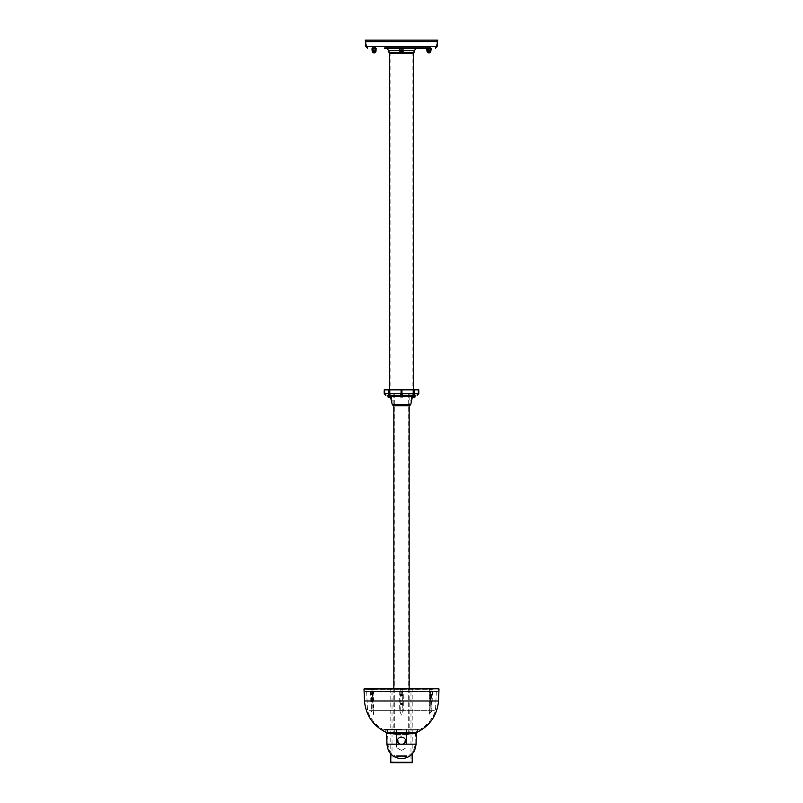 <?xml version="1.0" encoding="UTF-8"?>
<svg xmlns="http://www.w3.org/2000/svg" width="803" height="803" viewBox="0 0 803 803"><rect width="100%" height="100%" fill="white"/><g stroke="black" fill="none" stroke-linecap="round" stroke-linejoin="round"><path stroke-width="0.6" stroke-dasharray="4.01 3.01" d="M429.986 689.155L430.398 690.078L430.809 689.155L429.986 689.155L430.749 689.155M430.809 689.857L430.809 689.155M430.458 689.857L430.458 689.155M430.338 689.857L430.338 689.155M430.047 689.857L430.047 689.155M431.341 689.155L429.324 689.275L431.462 689.275L431.472 690.018L429.324 690.018L431.472 690.018M429.735 690.018L431.07 690.018L429.735 690.018M429.916 691.845L431.01 691.734L429.786 691.734L429.786 690.078L431.01 690.078L429.725 690.018L431.091 690.018L429.715 690.018L429.746 712.261L429.103 714.77L431.171 711.127L431.05 691.393L429.103 691.393L430.579 691.383L430.077 710.896L430.809 691.232M430.89 691.845L431.07 690.018M412.903 395.678L414.499 395.678L412.903 395.367M415.181 395.678L412.2 395.678M401.801 689.857L401.119 689.857L401.932 689.857L401.932 689.155L401.068 689.155L401.801 689.155M401.199 689.857L401.199 689.155M401.932 689.857L401.932 689.155M401.62 689.857L401.62 689.155M401.38 689.857L401.38 689.155M401.068 689.857L401.068 689.155M402.413 689.155L400.546 689.155L402.413 689.155M400.858 690.018L402.173 690.018L400.827 690.018L402.112 690.078L400.908 690.078L400.888 691.734L402.112 691.734L401.008 691.845M400.476 690.018L402.574 690.018L400.476 690.018M401.992 691.845L402.173 690.018M372.602 695.83L373.124 695.83L372.602 695.83M430.398 695.83L429.876 695.83L430.398 695.83M401.5 695.83L400.978 695.83L401.5 695.83A0.913 0.913 0 0 1 400.587 694.906A0.913 0.913 0 0 1 401.5 693.993A0.913 0.913 0 0 1 402.413 694.906A0.913 0.913 0 0 1 401.5 695.83L401.5 693.993L401.5 695.83M400.195 711.127L400.175 691.393L400.195 711.127M431.05 712.261L431.753 691.393L430.98 691.232L372.421 691.383L373.254 712.261L373.254 691.393L373.897 691.393L371.95 691.393L371.95 712.261L373.897 714.77L373.254 712.261M372.602 692.156L373.365 692.156L372.602 692.156M430.398 692.156L429.635 692.156L430.398 692.156M401.5 692.156L402.263 692.156L401.5 692.156M431.141 712L431.803 710.665L435.507 710.665L403.287 710.665L401.5 715.132L400.195 712.261M430.518 691.232L366.83 691.383L402.644 691.232L402.805 712.261M403.317 691.232L436.17 691.383L402.664 691.232L403.307 691.383L403.287 710.665M373.164 712L372.983 710.665L430.017 710.665L429.746 712.261M372.291 691.232L373.194 691.232M372.19 691.232L372.923 710.896L372.421 691.383M400.195 712L399.713 710.665L367.493 710.665L371.197 710.665L371.95 712.261M371.317 691.232L402.805 691.393L402.805 712.03M431.683 691.232L430.98 691.232M372.02 691.232L371.247 691.393L371.869 712.03M372.602 691.232L373.365 691.232L372.602 691.232M430.398 691.232L429.635 691.232L430.398 691.232M401.5 691.232L437.996 691.232L401.5 691.232M401.5 755.663C407.533 755.663 407.533 755.663 401.5 755.663C407.533 755.663 407.533 755.663 401.5 755.663C395.467 755.663 395.467 755.663 401.5 755.663C395.467 755.663 395.467 755.663 401.5 755.663M385.872 731.633L385.35 731.633L385.872 731.633M417.128 731.633L416.606 731.633L417.128 731.633M385.872 729.184L385.35 729.184L385.872 729.184M417.128 729.184L416.606 729.184L417.128 729.184M401.5 729.184L384.547 729.184L401.5 729.184M396.451 744.19L396.451 729.184L396.451 735.006L406.549 735.006L396.451 735.006L396.451 747.643L396.451 744.19L388.05 744.19L414.95 744.19L406.549 744.19L406.549 729.184L406.549 744.19M401.279 750.303L396.451 747.643M405.354 740.818A3.854 3.854 0 0 1 401.5 744.672A3.854 3.854 0 0 1 397.646 740.818A3.854 3.854 0 0 1 401.5 736.953A3.854 3.854 0 0 1 405.354 740.818C405.134 738.469 403.849 737.184 401.5 736.953C399.151 737.184 397.866 738.469 397.646 740.818L399.583 744.16L401.5 744.672L403.417 744.16L405.354 740.818M401.721 750.303L406.549 747.643M401.5 688.793L438.839 688.793L401.5 688.793M399.583 744.16L386.976 744.16M416.024 744.16L403.417 744.16M426.975 50.308L427.648 50.308M428.25 48.461L429.976 48.461L428.25 48.461M429.615 51.563L427.889 51.563L429.615 51.563M428.129 48.331L430.157 48.321L428.129 48.331M430.88 48.321L427.196 48.501L431.101 48.501M427.196 50.137L427.196 48.501M429.374 50.137L428.29 50.308L429.374 50.137L429.374 48.501M430.88 50.308L430.207 50.308M393.701 405.013L401.5 405.013L393.701 405.013L393.701 405.776L409.299 405.776L409.299 405.013L401.5 405.013L409.299 405.013M401.5 405.776L409.369 405.776L401.5 405.776M390.609 397.043L390.609 396.09M412.391 397.043L412.601 396.09L390.399 396.09L389.505 395.367M401.5 405.013L393.631 405.013L401.5 405.013M401.5 395.367L412.09 395.367M401.5 389.856L418.022 389.856L401.5 389.856M418.795 389.856L384.205 389.856M414.639 395.367L412.742 395.367L414.639 395.367L414.639 394.604L412.742 394.604L414.639 394.604M390.258 395.367L388.361 395.367L390.258 395.367L390.258 394.604L388.361 394.604L390.258 394.604M402.454 395.367L400.546 395.367L402.454 395.367L402.454 394.604L400.546 394.604L402.454 394.604M387.779 395.367L390.84 395.367M409.369 405.013L409.962 404.531L401.5 404.531L409.962 404.531L411.849 395.929L401.5 395.929L411.849 395.929L413.495 394.604M393.631 405.013L393.038 404.531L401.5 404.531L393.038 404.531L391.151 395.929L401.5 395.929L391.151 395.929L389.505 394.604M412.742 395.367L412.742 394.604M388.361 395.367L388.361 394.604M400.546 395.367L400.546 394.604M372.983 689.857L372.16 689.857L372.983 689.857L373.034 689.155L372.16 689.155L372.863 689.155M372.251 689.857L372.331 689.155M372.863 689.857L372.331 689.857M373.034 689.857L373.034 689.155M372.773 689.857L372.773 689.155M372.421 689.857L372.421 689.155M372.16 689.857L372.16 689.155M373.475 689.155L371.648 689.155L373.475 689.155M372.15 691.845L373.094 691.845L372.15 691.845M373.164 691.734L371.99 691.734L373.164 691.734M371.618 690.018L373.676 690.018L371.618 690.018M437.765 40.15L365.235 40.15M383.774 40.15L436.952 40.15L383.774 40.15M388.953 52.396L414.047 52.396M430.388 48.321L430.92 48.321M412.913 48.321L390.087 48.321M407.703 52.426L389.094 52.426L407.703 52.426M375.523 48.321L374.941 48.321M402.955 48.321L399.814 48.321L402.955 48.321M427.628 48.321L429.575 48.321M384.547 48.321L418.453 48.321M395.799 52.426L412.913 52.426L395.799 52.426M372.612 47.558L375.754 47.558L372.612 47.558M400.045 47.558L403.186 47.558L400.045 47.558M427.477 47.558L430.619 47.558L427.477 47.558M407.201 47.558L390.087 47.558L407.201 47.558M384.547 47.558L430.86 47.558L384.547 47.558M406.509 734.615L394.303 734.615L406.509 734.615M406.509 393.38L394.303 393.38L406.509 393.38M396.18 734.615L409.149 734.615L396.18 734.615M396.18 393.38L409.149 393.38L396.18 393.38M404.863 740.818A3.363 3.363 0 0 1 401.5 744.18A3.363 3.363 0 0 1 398.137 740.818A3.363 3.363 0 0 1 401.5 737.445A3.363 3.363 0 0 1 404.863 740.818A3.363 3.363 0 0 1 401.5 744.18A3.363 3.363 0 0 1 398.137 740.818A3.363 3.363 0 0 1 401.5 737.445A3.363 3.363 0 0 1 404.863 740.818M397.365 740.818A4.135 4.135 0 0 0 401.5 744.943A4.135 4.135 0 0 0 405.635 740.818A4.135 4.135 0 0 0 401.5 736.682A4.135 4.135 0 0 0 397.365 740.818A4.135 4.135 0 0 1 401.5 736.682A4.135 4.135 0 0 1 405.635 740.818A4.135 4.135 0 0 1 401.5 744.943A4.135 4.135 0 0 1 397.365 740.818M401.771 50.137L399.392 50.137L399.523 48.321L403.477 48.321L402.293 48.321L403.477 48.321L403.608 50.137L401.771 50.137L401.771 48.501M401.912 48.461L400.456 48.461L401.912 48.461M401.088 51.563L402.544 51.563L401.088 51.563M403.347 48.501L403.347 50.137L399.513 50.308L401.229 50.137L401.229 48.501L399.523 48.321L403.477 48.321M401.229 48.501L399.523 48.321M399.653 50.137L399.653 48.501M403.347 50.137L401.229 50.137M401.5 52.908A1.917 1.917 0 0 0 403.417 51.001L403.608 50.137L399.523 50.308L403.417 50.348L399.583 50.348L399.583 51.001L403.417 51.001L399.583 51.001A1.917 1.917 0 0 0 401.5 52.908A1.917 1.757 -90 0 0 403.257 51.001M401.982 48.321L400.275 48.321L401.982 48.331M388.532 395.678L390.117 395.678L388.532 395.678L390.077 395.678L388.542 395.678L388.542 394.925L390.077 394.925L388.542 394.925L390.077 394.715L388.542 394.715L390.077 394.674L388.542 394.674L390.077 394.464L388.542 394.464L390.077 394.434L388.542 394.434L390.077 394.223L388.542 394.223L390.077 394.193L388.542 394.193L390.077 393.972L388.542 393.972L390.077 393.942L388.542 393.942L390.077 393.49L388.542 393.49L390.077 393.239L388.542 393.239L390.077 392.998L388.542 392.998L390.077 392.968L388.542 392.968L390.077 392.747L388.542 392.747L390.077 392.717L388.542 392.717L390.077 392.506L388.542 392.506L390.077 392.476L388.542 392.476L390.077 392.265L388.542 392.265L390.077 392.235L388.542 392.235L390.077 392.015L388.542 392.015L390.077 391.984L388.542 391.984L389.937 391.914L388.542 391.774L389.937 391.663L388.672 391.663L389.937 391.603L388.672 391.111L389.937 391.111L388.542 391.041L390.077 391.041L388.542 391.041L390.077 391.011L388.542 391.011L390.077 390.79L388.542 390.79L390.077 390.76L388.542 390.76L390.077 390.549L388.542 390.549L390.077 390.519L388.542 390.519L390.077 390.298L388.622 389.856M390.78 395.678L387.839 395.678M390.087 395.367L388.501 395.367L390.117 395.678M390.78 395.367L387.839 395.367M395.859 52.426L412.913 52.426L395.859 52.426M395.859 393.229L412.913 393.229L395.859 393.229M395.638 393.229L413.364 393.229L395.638 393.229M376.015 50.308L375.162 50.308M374.65 48.461L373.024 48.461L374.65 48.461M373.485 51.563L375.111 51.563L373.485 51.563M374.75 48.331L372.843 48.321L374.75 48.331M376.055 48.321L375.182 48.321L376.135 48.501M374.228 48.501L372.08 48.321L375.182 48.321L374.228 48.501L374.228 50.137L373.194 50.308L372.08 50.308L372.16 48.501M372.16 50.137L374.228 50.137M376.135 50.137L375.182 50.308L376.055 50.308M375.111 50.308L372.953 50.308M372.12 50.308L372.983 50.308M412.059 762.85L390.941 762.85M412.21 762.699L390.79 762.699M390.79 762.238L412.21 762.238L390.79 762.238M413.073 389.555L413.836 389.555M414.368 389.616L413.033 389.616M413.866 389.786L412.943 389.816L413.866 389.786M413.866 390.027L412.923 390.027L413.866 390.027M413.003 389.856L414.458 390.298L412.923 390.519L414.458 390.519L412.923 390.549L414.458 390.549L412.923 390.76L414.458 390.76L412.923 390.79L414.458 390.79L412.923 391.011L414.458 391.011L412.923 391.041L414.458 391.041L412.923 391.252L414.458 391.282L412.923 391.493L414.458 391.523L412.923 391.744L414.458 391.774L412.923 391.984L414.458 391.984L412.923 392.015L414.458 392.015L412.923 392.235L414.458 392.235L412.923 392.265L414.458 392.265L412.923 392.476L414.458 392.476L412.923 392.506L414.458 392.506L412.923 392.717L414.458 392.717L412.923 392.747L414.458 392.747L412.923 392.968L414.458 392.968L412.923 392.998L414.458 392.998L412.923 393.209L414.458 393.239L412.923 393.701L414.458 393.731L412.923 393.942L414.458 393.942L412.923 393.972L414.458 393.972L412.923 394.193L414.458 394.193L412.923 394.223L414.458 394.223L412.923 394.434L414.458 394.434L412.923 394.464L414.458 394.464L412.923 394.674L414.458 394.674L412.923 394.715L414.458 394.715L412.923 394.925L414.458 394.925L412.923 394.925L412.923 395.678L414.458 395.678L412.923 395.678M414.378 389.856L414.458 391.252L413.515 391.252L414.458 391.493L413.515 391.493L414.458 391.744L413.515 391.744L414.438 391.774L414.458 393.49L413.515 393.46L414.458 393.701L413.515 393.701L414.458 393.731L414.458 395.678M414.177 397.204L414.378 396.441L413.555 396.381L413.204 397.204L414.378 397.204L413.826 396.381L413.003 396.441L413.204 397.204M413.896 396.441L413.896 397.204M413.485 397.204L413.485 396.441M412.571 397.204L414.81 397.204M413.987 395.678L412.391 395.678L413.987 395.678M400.707 395.678L402.313 395.367L400.687 395.367M400.004 395.678L403.026 395.678L400.004 395.367M402.624 690.018L400.195 690.018L402.624 690.018M402.624 689.707L400.195 689.707L402.624 689.707M431.522 690.018L429.103 690.018L431.522 690.018M431.522 689.707L429.103 689.707L431.522 689.707M373.726 690.018L371.297 690.018L373.726 690.018M373.726 689.707L371.297 689.707L373.726 689.707M402.092 690.018L400.807 690.018L402.092 690.018M433.108 689.707L365.004 689.707L433.108 689.707M402.092 691.232L400.807 691.232L402.092 691.232M433.108 691.232L365.004 691.232L433.108 691.232M401.851 704.492L401.149 703.689L401.851 704.492M400.767 704.231A0.753 0.753 0 0 1 401.359 703.358A0.753 0.753 0 0 1 402.233 703.95A0.753 0.753 0 0 1 401.641 704.823A0.753 0.753 0 0 1 400.767 704.231M400.597 704.271A0.913 0.913 0 0 1 401.319 703.187A0.913 0.913 0 0 1 402.403 703.91A0.913 0.913 0 0 1 401.681 704.994A0.913 0.913 0 0 1 400.597 704.271A0.913 0.913 0 0 1 401.319 703.187A0.913 0.913 0 0 1 402.403 703.91A0.913 0.913 0 0 1 401.681 704.994A0.913 0.913 0 0 1 400.597 704.271M401.219 695.358L401.781 694.465L401.219 695.358M401.149 694.254A0.753 0.753 0 0 1 402.162 694.555A0.753 0.753 0 0 1 401.851 695.569A0.753 0.753 0 0 1 400.838 695.257A0.753 0.753 0 0 1 401.149 694.254M401.068 694.103A0.913 0.913 0 0 1 402.313 694.475A0.913 0.913 0 0 1 401.932 695.719A0.913 0.913 0 0 1 400.687 695.338A0.913 0.913 0 0 1 401.068 694.103A0.913 0.913 0 0 1 402.313 694.475A0.913 0.913 0 0 1 401.932 695.719A0.913 0.913 0 0 1 400.687 695.338A0.913 0.913 0 0 1 401.068 694.103M398.147 743.227L398.147 743.528A4.316 4.316 0 0 1 398.147 738.098L398.147 738.399A4.135 4.135 0 0 0 398.147 743.227L401.5 744.943L404.853 743.227A4.135 4.135 0 0 0 404.853 738.399L404.853 738.098A4.316 4.316 0 0 1 404.853 743.528L404.853 743.227M404.853 743.528C406.127 741.721 406.127 739.914 404.853 738.098M398.147 738.098C396.873 739.904 396.873 741.721 398.147 743.528M401.5 694.063L401.5 695.749A0.843 0.843 0 0 0 402.343 694.906A0.843 0.843 0 0 0 401.5 694.063A0.843 0.843 0 0 0 400.657 694.906A0.843 0.843 0 0 0 401.5 695.749L401.5 694.063M401.5 703.247L401.5 704.934A0.843 0.843 0 0 0 402.343 704.09A0.843 0.843 0 0 0 401.5 703.247A0.843 0.843 0 0 0 400.657 704.09A0.843 0.843 0 0 0 401.5 704.934L401.5 703.247M404.853 738.399L401.5 736.682C406.83 739.443 406.83 742.193 401.5 744.943C396.17 742.193 396.17 739.433 401.5 736.682L398.147 738.399M392.015 762.238L410.985 762.238L392.015 762.238L392.015 688.793L410.985 688.793L410.985 762.238M401.5 705.004A0.913 0.913 0 0 1 400.587 704.09A0.913 0.913 0 0 1 401.5 703.177A0.913 0.913 0 0 1 402.413 704.09A0.913 0.913 0 0 1 401.5 705.004L401.5 703.177L401.5 705.004M410.985 688.793L392.015 688.793M412.21 688.793L390.79 688.793L412.21 688.793L412.21 753.997M390.79 688.793L390.79 753.997M401.52 389.555L400.888 389.555L401.52 389.555M401.52 389.616L400.817 389.616L401.52 389.616M401.53 389.786L400.737 389.816L401.53 389.786M401.47 389.786L402.263 389.816L401.47 389.786M401.53 390.027L400.737 390.027L401.53 390.027M400.888 389.555L402.132 389.947L400.737 390.057L402.263 390.057L400.737 390.268L402.263 390.268L400.737 390.298L402.263 390.298L400.737 390.519L402.263 390.519L400.737 390.549L402.263 390.549L400.737 390.76L402.263 390.76L400.737 390.79L402.263 390.79L400.737 391.011L402.263 391.011L400.737 391.041L402.263 391.041L400.737 391.252L402.263 391.282L400.737 391.493L402.263 391.523L400.737 391.744L402.263 391.774L400.737 391.984L402.263 391.984L400.737 392.015L402.263 392.015L400.737 392.235L402.263 392.235L400.737 392.265L402.263 392.265L400.737 392.476L402.263 392.476L400.737 392.506L402.263 392.506L400.737 392.717L402.263 392.717L400.737 392.747L402.263 392.747L400.737 392.968L402.263 392.968L400.737 392.998L402.263 392.998L400.737 393.209L402.263 393.239L400.737 393.701L402.263 393.731L400.737 393.942L402.263 393.942L400.737 393.972L402.263 393.972L400.737 394.193L402.263 394.193L400.737 394.223L402.263 394.223L400.737 394.434L402.263 394.434L400.737 394.464L402.263 394.464L400.737 394.674L402.263 394.674L400.737 394.715L402.263 394.715L400.737 394.925L402.263 394.925L400.737 394.925L400.737 395.678L402.263 395.678L400.737 395.678M402.112 389.555L402.263 391.252L401.47 391.252L402.263 391.493L401.47 391.493L402.263 391.744L401.47 391.744L402.263 391.774L402.263 393.209L401.52 393.38L402.263 393.49L401.47 393.46L402.263 393.701L401.47 393.701L402.263 393.731L402.263 395.678M401.831 396.441L401.831 397.204L401.871 396.441L400.797 396.441L401.169 397.204L400.797 396.441L401.129 397.204L402.203 397.204L402.203 396.441L401.129 396.441M402.203 397.204L400.797 397.204M402.644 397.204L400.195 397.053L402.795 397.053L402.805 395.678L400.195 395.678L402.805 395.678M388.742 389.555L389.877 389.555M389.937 389.616L388.682 389.616M389.616 391.252L388.602 391.252L389.616 391.252M390.007 391.252L389.003 391.282L390.007 391.252M389.616 391.493L388.602 391.493L389.616 391.493M390.007 391.493L389.003 391.523L390.007 391.493M389.616 391.744L388.602 391.744L389.616 391.744M390.007 391.744L389.003 391.774L390.007 391.744M389.616 393.701L388.602 393.701L389.616 393.701M390.007 393.701L389.003 393.731L390.007 393.701M389.033 397.204L389.033 396.441L390.007 396.441L388.742 396.381M389.033 396.441L388.602 397.204L388.883 396.441M389.726 396.441L389.726 397.204M388.883 397.204L389.585 397.204L389.585 396.441M389.585 397.204L389.867 396.381M389.766 397.204L388.853 397.204L389.766 397.204M388.11 395.678L390.609 395.678L388.11 395.678M389.003 389.786L390.007 389.786L389.003 389.816M400.476 689.275L402.574 689.275L400.476 689.275M432.516 691.232L431.803 710.665M430.438 691.393L429.826 712.03M370.484 691.232L371.197 710.665M399.693 691.232L399.713 710.665M401.5 729.977L383.704 729.977L401.5 729.977M401.5 729.576L384.386 729.576L401.5 729.576M401.5 729.345L418.614 729.345L401.5 729.345M401.5 691.393L365.455 691.393L401.5 691.393M401.5 755.804L396.26 755.804L401.5 755.804M401.5 756.115L406.74 756.115L401.5 756.115M396.451 729.335L406.549 729.335M401.5 756.386L395.819 756.386L401.5 756.386M364.01 688.944L438.99 688.944M416.396 733.34L386.604 733.34M417.108 732.276L385.892 732.276M364.452 700.989L438.548 700.989M427.015 50.348L430.84 50.348M430.84 51.001L427.015 51.001M428.932 52.908A1.917 1.445 90 0 1 427.487 51.001M410.714 404.692L392.286 404.692M412.391 396.09L413.495 395.367M384.205 393.681L418.795 393.681M401.5 393.992L418.022 393.992L401.5 393.992M371.618 689.275L373.676 689.275L371.618 689.275M373.164 690.078L371.99 690.078L373.164 690.078M365.736 41.535L437.264 41.535M365.756 41.646L437.244 41.646M365.756 46.484L437.244 46.484M414.047 50.77L388.953 50.77M383.975 41.274L436.541 41.274L383.975 41.274M384.015 41.646L436.481 41.646L384.015 41.646M384.015 46.484L436.481 46.484L384.015 46.484M389.636 53.159L413.364 53.159M372.16 50.348L375.985 50.348M375.985 51.001L372.16 51.001M372.482 51.001A1.917 1.586 -90 0 0 374.068 52.908M414.308 389.646L413.073 389.646M414.308 389.706L413.073 389.706M414.99 397.053L412.421 397.053M390.499 397.053L388.01 397.053M389.555 389.646L389.053 389.646M389.555 389.706L389.053 389.706M429.324 690.018L429.454 689.155M401.119 689.857L401.881 689.857M400.426 690.018L400.546 689.155M402.574 690.018L402.454 689.155M373.124 692.156L372.602 696.141L372.08 692.156M430.92 692.156L430.398 696.141L429.876 692.156M402.022 692.156L401.5 696.141L400.978 692.156M418.453 729.184L419.296 729.977C427.015 725.48 432.415 719.046 435.507 710.665L436.32 691.232M429.254 691.232L429.103 714.77M373.746 691.232L373.897 714.77M384.547 729.184L383.934 730.037L401.5 730.037L383.704 729.977C375.985 725.48 370.584 719.046 367.493 710.665L366.68 691.232M371.839 691.232L371.839 692.156M429.635 691.232L429.635 692.156M400.737 691.232L400.737 692.156M386.394 729.184L385.872 731.955L385.35 729.184M417.65 729.184L417.128 731.955L416.606 729.184M366.379 691.232L365.917 691.845L437.083 691.845L436.621 691.232M387.387 729.184L388.05 744.19C388.281 749.761 390.87 753.826 395.819 756.386L401.5 756.416L395.949 756.416L396.421 755.663M437.545 691.232L437.083 691.845L365.917 691.845L365.455 691.232M406.579 755.663L407.051 756.416L401.5 756.416L407.181 756.386C412.13 753.826 414.719 749.761 414.95 744.19L415.613 729.184M365.004 689.707L364.783 688.793M373.365 691.232L373.365 692.156M431.161 691.232L431.161 692.156M402.263 691.232L402.263 692.156M401.5 730.037L419.066 730.037L401.5 730.037M437.996 689.707L438.217 688.793M430.157 48.321L429.976 51.563L428.932 52.195L427.889 51.563L427.708 48.331M417.409 394.604L418.022 393.992L418.022 389.856M385.591 394.604L384.978 393.992L384.978 389.856M371.528 690.018L371.648 689.155M373.094 691.845L373.285 691.232M372.11 691.845L371.93 690.018M373.676 690.018L373.546 689.155M435.407 47.558L436.481 46.484L436.952 40.15M375.754 48.321L375.754 47.558M403.186 48.321L403.186 47.558M430.619 48.321L430.619 47.558M412.913 393.229L412.913 47.558M367.603 47.558L366.519 46.484L366.048 40.15M372.381 48.321L372.381 47.558M399.814 48.321L399.814 47.558M427.246 48.321L427.246 47.558M390.087 393.229L390.087 47.558M408.697 393.38L408.697 734.615M393.851 393.38L393.851 405.776M393.851 688.793L393.851 734.615M394.303 393.38L394.303 734.615M409.149 393.38L409.149 395.929M409.149 396.09L409.149 405.776M409.149 688.793L409.149 734.615M400.275 48.321L400.456 51.563L401.5 52.195L402.544 51.563L402.725 48.331M389.636 393.229L389.636 389.555M413.364 393.229L413.364 389.555M372.843 48.321L373.024 51.563L374.068 52.195L375.111 51.563L375.292 48.331M413.053 396.401L414.328 396.401M400.807 690.018L400.807 691.232M371.909 690.018L371.909 691.232M402.193 690.018L402.193 691.232M431.091 690.018L431.091 691.232M400.807 396.431L402.193 396.431M400.195 395.678L400.356 397.204M389.997 389.856L390.077 395.678M389.977 396.411L388.642 396.411"/><path stroke-width="1.2" d="M412.2 395.678L401.5 395.367C386.022 395.367 386.022 395.367 401.5 395.367L390.78 395.678M412.2 395.367L415.221 395.367M416.024 744.16C415.171 752.993 410.333 757.851 401.5 758.715C392.667 757.851 387.829 752.993 386.976 744.16L416.024 744.16L416.396 733.34L386.604 733.34L385.892 732.276L417.108 732.276L416.396 733.34M401.5 688.793L438.839 688.793L401.5 688.793M428.491 48.501L426.754 48.501L426.754 50.137L427.628 50.308L428.491 50.137L428.491 48.501L430.388 48.321M426.975 48.321L429.575 48.321M431.101 50.137L431.101 48.501M430.659 50.137L429.575 50.308L430.88 50.308L430.659 48.501M427.628 50.308L428.491 50.137M429.575 50.308L430.96 50.288M409.299 405.776L393.631 405.776L392.286 404.692L390.499 397.053M401.5 405.776L409.369 405.776L401.5 405.776M392.286 404.692L410.714 404.692L412.391 397.043L414.84 397.204M384.205 393.681L384.205 389.856L418.795 389.856L418.795 393.681L384.205 393.681L385.892 395.367M387.839 395.367L390.077 395.367M365.235 40.15L437.765 40.15L437.264 41.535L365.736 41.535L365.235 40.15M413.364 389.555L413.364 53.159L413.906 52.426L389.094 52.426L414.047 52.396L388.953 52.396L388.953 50.77L414.047 50.77L416.496 48.321M384.547 48.321L427.628 48.321M390.087 48.321L412.913 48.321M372.08 48.321L376.055 48.321L376.055 50.308L372.01 50.137L372.07 48.321L375.523 48.321M372.983 50.308L376.135 50.137M374.941 48.321L376.135 48.501M375.975 50.137L375.975 48.501M373.907 50.137L373.907 48.501M372.08 50.308L372.953 50.308M390.79 762.699L412.21 762.699M413.836 389.555L412.923 389.816L414.378 389.856M413.033 389.616L414.308 389.646M414.378 397.204L412.571 397.204L414.378 397.204M390.79 753.997L390.79 762.238L412.21 762.238L412.21 753.997M388.742 389.555L389.937 389.616M388.682 389.616L389.997 389.856M388.602 389.816L389.555 389.706M390.007 397.204L388.602 397.204M388.853 397.204L389.766 397.204L388.853 397.204M438.839 688.793L364.01 688.944L364.452 700.989C365.887 715.332 373.034 725.751 385.892 732.276M438.99 688.944L438.548 700.989L364.452 700.989M427.015 50.348L427.015 51.001L430.84 51.001L430.84 50.348L426.985 50.308M390.609 396.09L412.391 396.09M437.264 41.535L365.756 41.646L365.756 46.484L367.593 48.321M435.407 48.321L437.244 46.484L365.756 46.484M413.364 53.159L389.636 53.159L389.636 389.555M375.653 51.001A1.917 1.586 -90 0 1 374.068 52.908A1.917 1.917 0 0 1 372.16 51.001L375.985 51.001L375.985 50.348M413.073 389.646L414.308 389.706M389.053 389.646L389.555 389.646M388.01 395.678L388.01 397.053L390.459 397.204M386.976 744.16L386.604 733.34M438.548 700.989C437.113 715.332 429.966 725.751 417.108 732.276M427.015 51.001A1.917 1.917 0 0 0 428.932 52.908A1.917 1.917 0 0 0 430.84 51.001M410.714 404.692L409.369 405.776M418.795 393.681L417.108 395.367M437.244 46.484L437.244 41.646M414.047 52.396L414.047 50.77M388.953 50.77L386.504 48.321M388.953 52.396L389.636 53.159M393.851 405.776L393.851 688.793M409.149 405.776L409.149 688.793M372.16 51.001L372.16 50.348M374.068 52.908A1.917 1.917 0 0 0 375.985 51.001M412.391 395.678L412.391 397.053M414.99 395.678L414.99 397.053M390.609 395.678L390.609 397.053"/></g></svg>
